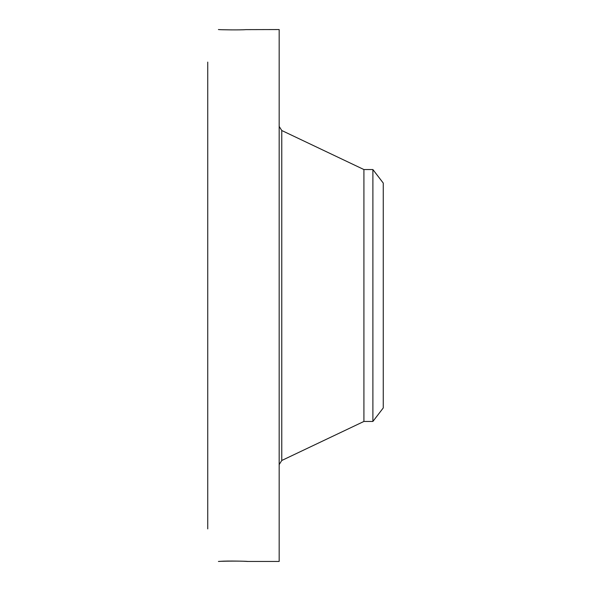 <?xml version="1.0" encoding="UTF-8"?>
<svg xmlns="http://www.w3.org/2000/svg" width="591" height="591" viewBox="0 0 591 591"><rect width="100%" height="100%" fill="white"/><g stroke="black" fill="none" stroke-linecap="round" stroke-linejoin="round"><path stroke-width="0.89" d="M247.119 561.428L245.863 561.369C240.323 560.874 219.882 561.199 218.419 561.45L220.48 561.347C227.077 560.689 249.424 561.287 247.407 561.45L279.166 561.45L279.166 29.55L245.863 29.631C240.323 30.126 219.882 29.801 218.419 29.55L219.054 29.58M207.737 528.893L207.737 62.107M383.263 183.07L383.263 407.93L372.891 421.449L372.891 169.551L383.263 183.07M372.891 421.449L363.916 421.449L363.916 169.551L281.767 130.515L279.166 126.4M363.916 421.449L281.767 460.485L281.767 130.515M281.767 460.485L279.166 464.6M372.891 169.551L363.916 169.551"/></g></svg>
